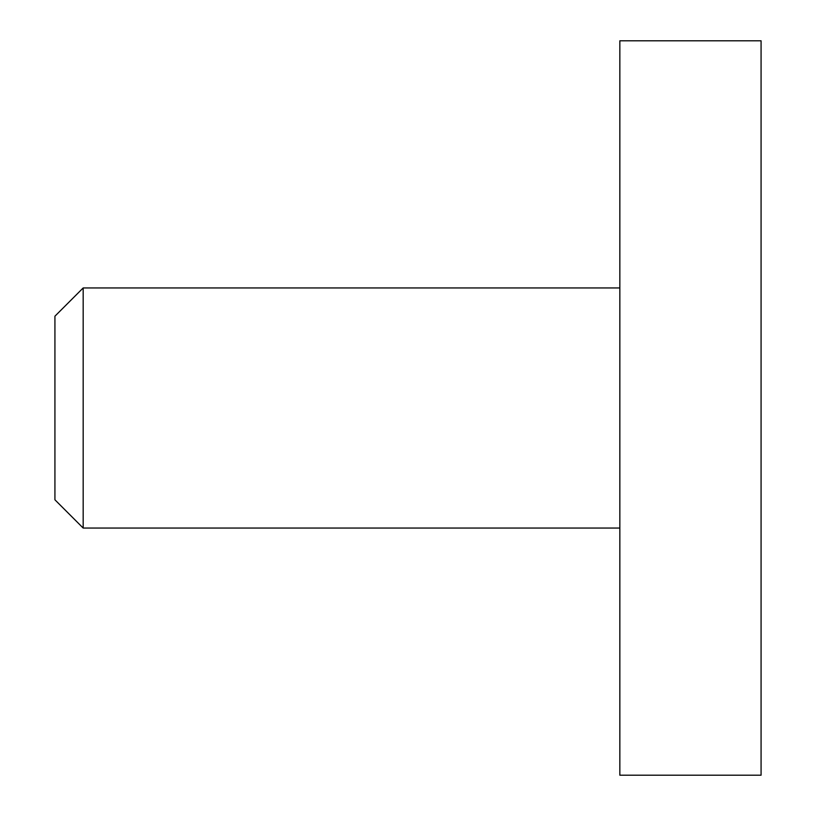 <?xml version="1.0" encoding="UTF-8"?>
<svg xmlns="http://www.w3.org/2000/svg" width="816" height="816" viewBox="0 0 816 816"><rect width="100%" height="100%" fill="white"/><g stroke="black" fill="none" stroke-linecap="round" stroke-linejoin="round"><path stroke-width="1.22" d="M83.171 287.956L54.927 316.2L54.927 499.8L83.171 528.044L83.171 287.956L619.844 287.956M619.844 40.8L619.844 775.2L761.073 775.2L761.073 40.8L619.844 40.8M83.171 528.044L619.844 528.044"/></g></svg>
